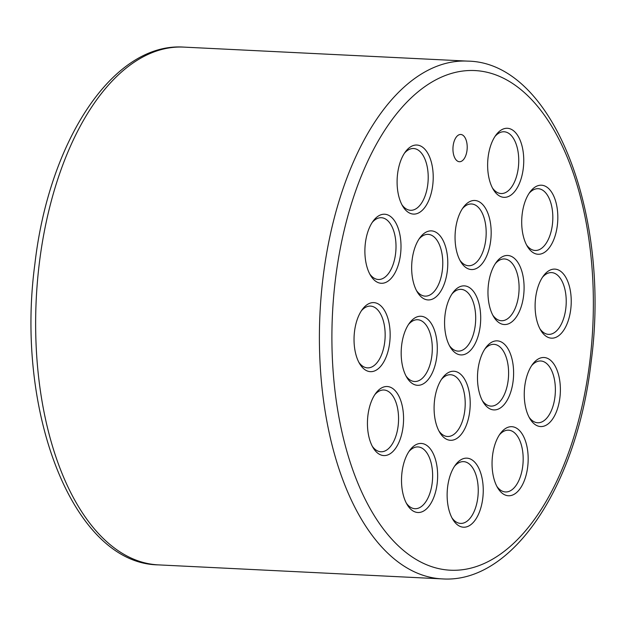 <?xml version="1.0" encoding="UTF-8"?>
<svg xmlns="http://www.w3.org/2000/svg" width="626" height="626" viewBox="0 0 626 626"><rect width="100%" height="100%" fill="white"/><g stroke="black" fill="none" stroke-linecap="round" stroke-linejoin="round"><path stroke-width="0.94" d="M523.602 295.668A34.563 18.005 -87.2 0 1 493.695 316.795A34.563 18.005 -87.2 0 1 488.452 284.329A34.563 18.005 -87.2 0 1 496.395 262.122A34.563 18.005 -87.2 0 1 516.544 260.604A34.563 18.005 -87.2 0 1 523.602 295.668M492.803 315.199A30.924 16.112 92.8 0 0 501.403 320.731A30.924 16.112 92.8 0 0 518.657 294.916A30.924 16.112 92.8 0 0 504.454 258.961A30.924 16.112 92.8 0 0 495.346 263.616M490.69 240.674A34.563 18.005 -87.2 0 1 460.783 261.809A34.563 18.005 -87.2 0 1 455.54 229.343A34.563 18.005 -87.2 0 1 463.483 207.128A34.563 18.005 -87.2 0 1 483.632 205.618A34.563 18.005 -87.2 0 1 490.69 240.674M459.891 260.213A30.924 16.112 92.8 0 0 468.491 265.737A30.924 16.112 92.8 0 0 485.745 239.93A30.924 16.112 92.8 0 0 471.542 203.974A30.924 16.112 92.8 0 0 462.434 208.63M447.3 271.066A34.563 18.005 -87.2 0 1 417.393 292.193A34.563 18.005 -87.2 0 1 412.143 259.727A34.563 18.005 -87.2 0 1 420.093 237.512A34.563 18.005 -87.2 0 1 440.235 236.002A34.563 18.005 -87.2 0 1 447.3 271.066M416.493 290.597A30.924 16.112 92.8 0 0 425.093 296.129A30.924 16.112 92.8 0 0 442.347 270.315A30.924 16.112 92.8 0 0 428.145 234.359A30.924 16.112 92.8 0 0 419.044 239.015M436.815 356.437A34.563 18.005 -87.2 0 1 406.908 377.572A34.563 18.005 -87.2 0 1 401.665 345.106A34.563 18.005 -87.2 0 1 409.607 322.891A34.563 18.005 -87.2 0 1 429.749 321.381A34.563 18.005 -87.2 0 1 436.815 356.437M406.008 375.976A30.924 16.112 92.8 0 0 414.615 381.508A30.924 16.112 92.8 0 0 431.862 355.693A30.924 16.112 92.8 0 0 417.659 319.737A30.924 16.112 92.8 0 0 408.559 324.393M469.727 411.431A34.563 18.005 -87.2 0 1 439.82 432.558A34.563 18.005 -87.2 0 1 434.577 400.092A34.563 18.005 -87.2 0 1 442.519 377.885A34.563 18.005 -87.2 0 1 462.661 376.367A34.563 18.005 -87.2 0 1 469.727 411.431M438.92 430.962A30.924 16.112 92.8 0 0 447.527 436.494A30.924 16.112 92.8 0 0 464.774 410.679A30.924 16.112 92.8 0 0 450.571 374.724A30.924 16.112 92.8 0 0 441.471 379.379M513.124 381.046A34.563 18.005 -87.2 0 1 483.217 402.174A34.563 18.005 -87.2 0 1 477.967 369.708A34.563 18.005 -87.2 0 1 485.917 347.493A34.563 18.005 -87.2 0 1 506.058 345.982A34.563 18.005 -87.2 0 1 513.124 381.046M482.317 400.577A30.924 16.112 92.8 0 0 490.917 406.11A30.924 16.112 92.8 0 0 508.171 380.295A30.924 16.112 92.8 0 0 493.969 344.339A30.924 16.112 92.8 0 0 484.868 348.995M480.212 326.052A34.563 18.005 -87.2 0 1 450.305 347.18A34.563 18.005 -87.2 0 1 445.055 314.721A34.563 18.005 -87.2 0 1 453.005 292.506A34.563 18.005 -87.2 0 1 473.146 290.988A34.563 18.005 -87.2 0 1 480.212 326.052M449.405 345.591A30.924 16.112 92.8 0 0 458.005 351.116A30.924 16.112 92.8 0 0 475.259 325.301A30.924 16.112 92.8 0 0 461.057 289.345A30.924 16.112 92.8 0 0 451.956 294.001M432.73 185.226A34.563 18.005 -87.2 0 1 402.823 206.353A34.563 18.005 -87.2 0 1 397.58 173.887A34.563 18.005 -87.2 0 1 405.523 151.672A34.563 18.005 -87.2 0 1 425.664 150.162A34.563 18.005 -87.2 0 1 432.73 185.226M401.923 204.757A30.924 16.112 92.8 0 0 410.531 210.289A30.924 16.112 92.8 0 0 427.777 184.474A30.924 16.112 92.8 0 0 413.575 148.519A30.924 16.112 92.8 0 0 404.474 153.174M400.523 254.414A34.563 18.005 -87.2 0 1 370.623 275.55A34.563 18.005 -87.2 0 1 365.373 243.084A34.563 18.005 -87.2 0 1 373.315 220.868A34.563 18.005 -87.2 0 1 393.464 219.358A34.563 18.005 -87.2 0 1 400.523 254.414M369.723 273.953A30.924 16.112 92.8 0 0 378.323 279.486A30.924 16.112 92.8 0 0 395.577 253.671A30.924 16.112 92.8 0 0 381.375 217.715A30.924 16.112 92.8 0 0 372.267 222.371M389.669 342.805A34.563 18.005 -87.2 0 1 359.77 363.933A34.563 18.005 -87.2 0 1 354.519 331.475A34.563 18.005 -87.2 0 1 362.462 309.26A34.563 18.005 -87.2 0 1 382.611 307.742A34.563 18.005 -87.2 0 1 389.669 342.805M358.87 362.344A30.924 16.112 92.8 0 0 367.47 367.869A30.924 16.112 92.8 0 0 384.724 342.054A30.924 16.112 92.8 0 0 370.522 306.098A30.924 16.112 92.8 0 0 361.413 310.754M403.081 426.705A34.563 18.005 -87.2 0 1 373.174 447.833A34.563 18.005 -87.2 0 1 367.924 415.374A34.563 18.005 -87.2 0 1 375.874 393.159A34.563 18.005 -87.2 0 1 396.015 391.641A34.563 18.005 -87.2 0 1 403.081 426.705M372.274 446.244A30.924 16.112 92.8 0 0 380.874 451.769A30.924 16.112 92.8 0 0 398.128 425.954A30.924 16.112 92.8 0 0 383.926 389.998A30.924 16.112 92.8 0 0 374.825 394.654M437.151 483.632A34.563 18.005 -87.2 0 1 407.244 504.767A34.563 18.005 -87.2 0 1 402.002 472.301A34.563 18.005 -87.2 0 1 409.944 450.086A34.563 18.005 -87.2 0 1 430.093 448.576A34.563 18.005 -87.2 0 1 437.151 483.632M406.352 503.171A30.924 16.112 92.8 0 0 414.952 508.703A30.924 16.112 92.8 0 0 432.198 482.889A30.924 16.112 92.8 0 0 418.004 446.933A30.924 16.112 92.8 0 0 408.895 451.589M482.763 498.343A34.563 18.005 -87.2 0 1 452.856 519.47A34.563 18.005 -87.2 0 1 447.613 487.005A34.563 18.005 -87.2 0 1 455.556 464.797A34.563 18.005 -87.2 0 1 475.697 463.279A34.563 18.005 -87.2 0 1 482.763 498.343M451.956 517.874A30.924 16.112 92.8 0 0 460.564 523.406A30.924 16.112 92.8 0 0 477.81 497.592A30.924 16.112 92.8 0 0 463.608 461.636A30.924 16.112 92.8 0 0 454.507 466.292M527.687 466.886A34.563 18.005 -87.2 0 1 497.78 488.014A34.563 18.005 -87.2 0 1 492.537 455.548A34.563 18.005 -87.2 0 1 500.479 433.333A34.563 18.005 -87.2 0 1 520.629 431.823A34.563 18.005 -87.2 0 1 527.687 466.886M496.887 486.418A30.924 16.112 92.8 0 0 505.487 491.95A30.924 16.112 92.8 0 0 522.741 466.135A30.924 16.112 92.8 0 0 508.539 430.179A30.924 16.112 92.8 0 0 499.431 434.835M559.894 397.69A34.563 18.005 -87.2 0 1 529.987 418.817A34.563 18.005 -87.2 0 1 524.737 386.352A34.563 18.005 -87.2 0 1 532.687 364.144A34.563 18.005 -87.2 0 1 552.828 362.626A34.563 18.005 -87.2 0 1 559.894 397.69M529.087 417.221A30.924 16.112 92.8 0 0 537.687 422.753A30.924 16.112 92.8 0 0 554.941 396.939A30.924 16.112 92.8 0 0 540.739 360.983A30.924 16.112 92.8 0 0 531.638 365.639M570.748 309.299A34.563 18.005 -87.2 0 1 540.841 330.426A34.563 18.005 -87.2 0 1 535.59 297.968A34.563 18.005 -87.2 0 1 543.54 275.753A34.563 18.005 -87.2 0 1 563.682 274.235A34.563 18.005 -87.2 0 1 570.748 309.299M539.941 328.838A30.924 16.112 92.8 0 0 548.54 334.362A30.924 16.112 92.8 0 0 565.794 308.548A30.924 16.112 92.8 0 0 551.592 272.6A30.924 16.112 92.8 0 0 542.492 277.248M557.336 225.399A34.563 18.005 -87.2 0 1 527.436 246.527A34.563 18.005 -87.2 0 1 522.186 214.069A34.563 18.005 -87.2 0 1 530.128 191.853A34.563 18.005 -87.2 0 1 550.277 190.335A34.563 18.005 -87.2 0 1 557.336 225.399M526.536 244.938A30.924 16.112 92.8 0 0 535.136 250.463A30.924 16.112 92.8 0 0 552.39 224.648A30.924 16.112 92.8 0 0 538.188 188.7A30.924 16.112 92.8 0 0 529.08 193.348M523.266 168.472A34.563 18.005 -87.2 0 1 493.358 189.6A34.563 18.005 -87.2 0 1 488.116 157.134A34.563 18.005 -87.2 0 1 496.058 134.926A34.563 18.005 -87.2 0 1 516.2 133.408A34.563 18.005 -87.2 0 1 523.266 168.472M492.466 188.003A30.924 16.112 92.8 0 0 501.066 193.536A30.924 16.112 92.8 0 0 518.312 167.721A30.924 16.112 92.8 0 0 504.11 131.765A30.924 16.112 92.8 0 0 495.01 136.421M453.138 145.858A13.639 7.105 92.8 0 0 458.428 161.539A13.639 7.105 92.8 0 0 467.019 150.334A13.639 7.105 92.8 0 0 461.73 134.653A13.639 7.105 92.8 0 0 453.138 145.858M158.339 564.879C72.827 563.736 14.914 411.118 34.9 263.875C48.938 141.155 113.056 42.145 183.895 47.114A259.203 135.059 92.8 0 0 39.297 263.491A259.203 135.059 92.8 0 0 158.339 564.879L442.105 578.886A259.203 135.059 -87.2 0 1 323.055 277.498A259.203 135.059 -87.2 0 1 467.661 61.121C553.173 62.264 611.086 214.859 591.101 362.125C577.062 484.845 512.944 583.855 442.105 578.886M589.833 361.398A250.103 130.325 92.8 0 0 492.897 73.891A250.103 130.325 92.8 0 0 335.434 279.376A250.103 130.325 92.8 0 0 432.37 566.882A250.103 130.325 92.8 0 0 589.833 361.398M183.895 47.114L467.661 61.121"/></g></svg>
